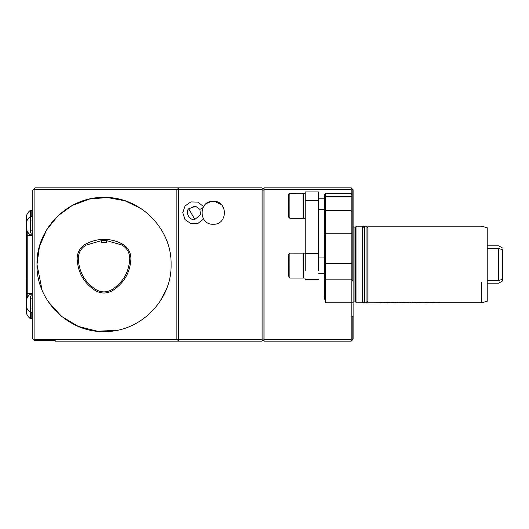 <?xml version="1.0" encoding="UTF-8"?>
<svg xmlns="http://www.w3.org/2000/svg" width="529" height="529" viewBox="0 0 529 529"><rect width="100%" height="100%" fill="white"/><g stroke="black" fill="none" stroke-linecap="round" stroke-linejoin="round"><path stroke-width="0.79" d="M101.647 242.467L106.441 242.467L106.441 240.417L101.647 240.424L101.647 242.467M106.441 240.563L121.862 245.013C127.013 248.075 129.645 252.597 129.75 258.588C129.083 272.038 123.092 282.413 111.778 289.72C106.534 292.623 101.303 292.61 96.08 289.674C84.885 282.354 78.953 272.012 78.299 258.648C78.398 252.703 81.003 248.194 86.101 245.125L101.647 240.569M122.417 244.001C127.925 247.314 130.756 252.181 130.908 258.608C130.233 272.488 124.057 283.187 112.373 290.712C106.732 293.793 101.099 293.774 95.478 290.659C83.913 283.127 77.803 272.461 77.141 258.674C77.287 252.287 80.091 247.433 85.546 244.12C97.812 237.792 110.105 237.752 122.417 244.001L121.862 245.013M502.55 249.774L502.55 279.226L498.721 280.535L498.721 248.465L502.55 249.774L498.721 248.465C498.721 244.993 498.721 244.993 498.721 248.465L487.242 248.465M487.222 283.18L498.721 283.18L502.55 280.965L502.55 279.226M498.721 280.535C498.721 284.007 498.721 284.007 498.721 280.535L487.222 280.535M487.222 248.465C487.222 244.993 487.222 244.993 487.222 248.465M484.022 302.138L487.222 301.272L487.222 232.648L487.222 282.479M484.095 302.119L481.476 302.8L440.095 302.8L436.835 302.224L433.575 302.8L429.171 302.224L425.911 302.8L421.507 302.224L418.254 302.8L413.843 302.224L410.59 302.8L406.179 302.224L402.926 302.8L398.516 302.224L395.262 302.8L390.852 302.224L386.448 302.8L383.188 302.224L379.934 302.8L367.86 302.819L367.86 226.181L481.476 226.181L487.222 227.721L487.222 245.82L498.721 245.82L502.55 248.035M30.292 212.903L30.292 210.377A11.493 11.493 0 0 0 26.543 215.455L26.543 229.083M30.292 220.672L30.292 216.606L31.813 216.606L31.813 210.377L30.292 210.377L30.292 228.574M481.476 302.8L481.483 282.612M303.679 277.427L303.044 278.062L303.038 253.173L289.885 253.16L288.351 254.694L288.351 276.535L289.879 278.062L289.885 253.179M303.679 217.683L303.044 218.318L303.038 193.429L289.885 193.416L288.351 194.95L288.351 216.797L289.879 218.318L289.885 193.435M367.86 227.761L367.86 301.239L367.86 227.761L366.042 226.181L366.042 302.819C366.227 303.282 366.835 302.753 367.86 301.239M366.042 302.819L364.507 302.819L364.507 226.181C363.099 226.677 362.497 227.199 362.689 227.761L364.507 226.181L366.042 226.181M305.213 278.075L303.679 278.075L303.679 253.16L305.213 253.16M305.213 218.332L303.679 218.332L303.679 193.416L305.213 193.416M353.108 302.119L355.283 301.861L356.943 302.819L362.689 302.819L362.689 226.181L356.943 226.181L355.283 227.139L353.108 226.881M305.213 270.914L305.213 191.948L318.623 191.948L318.623 270.914M356.943 302.819L356.943 226.181M356.943 237.508L356.943 279.352M351.196 193.614L351.196 189.779L352.155 190.176L352.155 194.573L351.196 193.614L325.328 193.614L325.328 279.828L351.196 279.828L351.196 193.614L352.155 194.573L352.155 281.091L353.108 280.225L353.108 316.931L352.155 316.474L352.155 338.825L351.196 339.221L351.196 279.828L352.155 278.869L352.155 281.091M325.328 193.614L324.37 194.573L324.37 197.185L324.37 194.573M351.196 279.828L325.328 279.828L324.37 278.869L324.37 197.185L325.328 196.404L351.196 196.404L352.155 197.185L352.155 194.573M324.37 211.468L324.37 233.818L352.155 233.818L352.155 211.468L351.196 210.687L325.328 210.687L324.37 211.468M325.328 279.828L324.37 278.869L324.37 296.114L324.37 278.869L325.328 279.828L325.328 302.819L324.37 296.114M352.155 338.825L352.155 340.18L353.108 339.221L353.108 316.931M352.155 340.18L351.196 341.139L351.196 339.221L264.024 339.221L264.024 341.139L263.065 340.18L263.065 338.825L264.024 339.221L264.024 189.779L351.196 189.779L351.196 187.861L352.155 188.82L352.155 190.176M353.108 280.225L353.108 189.779L352.155 188.82M171.098 264.5C171.998 300.426 139.815 332.496 103.988 331.557C68.208 332.45 36.071 300.327 36.99 264.5C36.065 228.627 68.234 196.563 104.001 197.443C139.868 196.523 171.945 228.594 171.098 264.5M194.844 219.429L200.504 214.714L199.896 209.418L195.618 206.244L188.694 208.79L194.844 219.436C189.918 221.076 184.813 212.215 188.694 208.79M213.247 224.263C198.428 224.957 198.428 200.59 213.247 201.278C228.072 200.59 228.072 224.957 213.247 224.263M351.196 341.139L264.024 341.139M263.065 340.18L262.106 341.139L262.106 339.221L263.065 338.825L263.065 188.82L264.024 187.861L351.196 187.861M264.024 187.861L264.024 189.779L263.065 190.176L262.106 189.779L262.106 187.861L263.065 188.82M141.223 208.697L125.003 200.808L107.268 197.522L89.295 199.089L72.394 205.384L57.78 215.958L46.519 230.049L39.417 246.626L36.99 264.5L42.095 290.17M48.291 301.748L61.503 316.329L78.378 326.446L97.462 331.233L117.114 330.268M159.778 301.775L165.98 290.19M191.101 218.775L188.311 216.176M188.126 215.832L187.418 212.129M192.906 206.171L195.188 206.158M201.985 210.502L202.257 209.451M206.429 203.52L211.355 201.437M214.39 201.337L221.294 204.558M203.467 218.788L201.985 215.038M26.45 277.91L26.45 251.09L26.45 277.91M262.106 339.221L262.106 189.779L178.762 189.779L178.762 339.221L262.106 339.221M203.572 218.96L198.005 223.403L190.863 223.635L185.005 219.542L182.769 212.777L184.998 206.019L190.863 201.913L197.985 202.124L203.579 206.575M262.106 341.139L178.762 341.139L178.762 339.221L176.845 339.221L176.845 189.779L34.114 189.779L33.638 189.303L35.073 187.861L178.762 187.861L178.762 189.779L176.845 189.779L178.762 187.861L262.106 187.861M178.762 341.139L176.845 339.221L34.114 339.221L33.638 339.697L34.497 340.564L55.188 340.564L55.188 341.139L178.762 341.139M32.196 235.656L27.217 235.636L27.217 231.199L27.217 235.636L26.642 235.901L26.642 230.591L27.217 230.016L26.642 230.591L26.642 298.409L27.217 298.984L26.642 298.409M27.217 235.636L27.217 297.801L27.217 293.364L26.642 293.099M32.176 232.687L32.176 230.492M32.176 296.709L32.176 294.931M33.638 189.303L32.196 190.738L32.196 338.262L33.638 339.697M34.114 189.779L34.114 339.221M32.196 293.344L27.217 293.364M32.176 298.984L32.176 293.364M32.176 235.636L32.176 230.016M30.292 295.989L30.292 310.774L30.292 295.989M30.292 233.011L30.292 227.47M31.813 294.203L30.292 294.203A11.493 11.493 0 0 0 26.543 299.275L26.543 307.323A11.493 11.493 0 0 0 30.292 312.394L31.813 312.394L31.813 318.623L30.292 318.623L30.292 310.735M31.813 295.658L31.813 295.989M30.292 308.42L30.292 301.636M26.543 305.498L26.543 313.545A11.493 11.493 0 0 0 30.292 318.623M30.292 301.966L30.292 300.426M30.292 317.903L30.292 315.965M31.813 233.011L31.813 233.342M305.213 253.682L318.623 253.682M305.213 200.577L318.623 200.577M355.283 301.861L355.283 227.139M354.066 301.861L354.066 227.139M324.37 263.561L352.155 263.561M353.108 302.819L325.328 302.819M199.896 209.418L202.977 207.639M31.813 214.688L32.196 214.688M289.885 278.075L303.038 278.075M289.885 218.332L303.038 218.332M303.044 253.173L303.679 253.808M303.044 193.429L303.679 194.064M364.507 302.819C364.342 303.296 363.74 302.767 362.689 301.239M318.623 279.543L305.213 279.543M324.37 209.405L318.623 209.405M318.623 257.954L324.37 257.954M318.623 273.281L324.37 273.281M318.623 198.21L324.37 198.21M31.813 298.508L32.196 298.508M31.813 308.09L32.196 308.09M31.813 314.312L32.196 314.312M31.813 234.797L30.292 234.797A11.493 11.493 0 0 1 26.543 229.725M30.292 216.606A11.493 11.493 0 0 0 26.543 221.677M31.813 220.91L32.196 220.91M31.813 230.492L32.196 230.492"/></g></svg>
